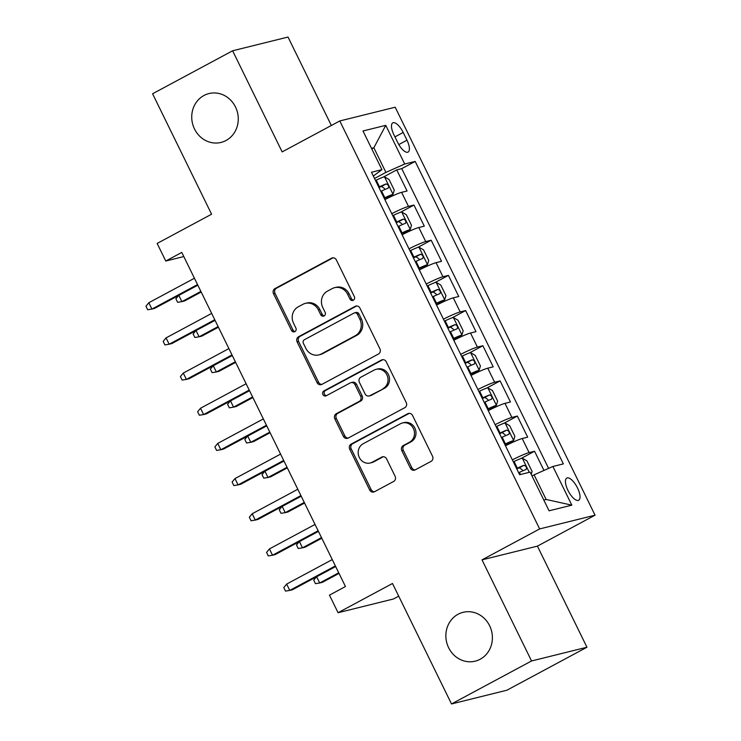 <?xml version="1.0" encoding="UTF-8"?>
<svg xmlns="http://www.w3.org/2000/svg" width="741" height="741" viewBox="0 0 741 741"><rect width="100%" height="100%" fill="white"/><g stroke="black" fill="none" stroke-linecap="round" stroke-linejoin="round"><path stroke-width="1.11" d="M353.327 300.253A2.705 2.482 -103.9 0 0 354.346 296.65L336.377 259.971A3.862 3.548 -103.9 0 0 331.542 258.211L274.976 288.582A3.862 3.548 -103.9 0 0 273.522 293.723L291.491 330.403A2.705 2.482 -103.9 0 0 294.872 331.635A2.705 2.482 -103.9 0 0 295.891 328.041L293.566 323.289A12.347 11.365 -103.9 0 1 298.215 306.839L302.93 304.31A12.347 11.365 -103.9 0 1 305.366 303.375A12.347 11.365 -103.9 0 1 318.398 309.96L320.723 314.703A2.705 2.482 -103.9 0 0 324.104 315.944A2.705 2.482 -103.9 0 0 325.123 312.341L322.798 307.598A12.347 11.365 -103.9 0 1 327.439 291.148L332.153 288.62A12.347 11.365 -103.9 0 1 334.589 287.684A12.347 11.365 -103.9 0 1 347.622 294.27L349.947 299.012A2.705 2.482 -103.9 0 0 353.327 300.253M458.105 614.233A25.166 23.147 -103.9 0 0 447.508 645.087A25.166 23.147 -103.9 0 0 475.185 661.167A25.166 23.147 -103.9 0 0 480.159 659.249A25.166 23.147 -103.9 0 0 490.755 628.405A25.166 23.147 -103.9 0 0 463.079 612.316A25.166 23.147 -103.9 0 0 458.105 614.233M203.97 95.487A25.166 23.147 -103.9 0 0 193.373 126.331A25.166 23.147 -103.9 0 0 221.059 142.42A25.166 23.147 -103.9 0 0 226.024 140.503A25.166 23.147 -103.9 0 0 236.62 109.649A25.166 23.147 -103.9 0 0 208.943 93.57A25.166 23.147 -103.9 0 0 203.97 95.487M577.526 487.976A12.578 4.807 61.8 0 0 566.782 478.084A12.578 4.807 61.8 0 0 567.939 490.357A12.578 4.807 61.8 0 0 578.684 500.249A12.578 4.807 61.8 0 0 577.526 487.976M410.366 468.127A3.862 3.548 -103.9 0 0 415.201 469.887L431.067 461.365A3.862 3.548 -103.9 0 0 432.522 456.224L412.561 415.488A3.862 3.548 -103.9 0 0 407.735 413.728L351.16 444.1A3.862 3.548 -103.9 0 0 349.715 449.241L369.666 489.968A3.862 3.548 -103.9 0 0 374.501 491.737L393.675 481.446A3.862 3.548 -103.9 0 0 395.12 476.306L386.58 458.874A3.862 3.548 -103.9 0 0 381.745 457.104L372.241 462.208A10.328 9.494 -103.9 0 1 370.204 462.995A10.328 9.494 -103.9 0 1 358.848 456.4A10.328 9.494 -103.9 0 1 363.192 443.739L400.436 423.75A10.328 9.494 -103.9 0 1 402.474 422.963A10.328 9.494 -103.9 0 1 413.83 429.558A10.328 9.494 -103.9 0 1 409.486 442.22L403.28 445.554A3.862 3.548 -103.9 0 0 401.826 450.685L410.366 468.127L411.866 467.747A3.862 3.548 -103.9 0 0 415.164 469.905M331.347 125.488L288.027 37.05L232.618 50.786L152.581 93.764L211.593 214.214L157.157 243.437L165.771 261.027L181.786 252.431L345.463 586.539L329.458 595.134L338.072 612.714L393.471 598.978L398.704 596.172M531.547 660.972L586.955 647.236L537.42 546.126L482.011 559.863L531.547 660.972L451.51 703.95L392.498 583.491L338.072 612.714M482.011 559.863L539.643 528.926L339.786 120.959L395.185 107.223L595.051 515.19L539.643 528.926M232.618 50.786L282.154 151.896L339.786 120.959M378.475 354.003A3.862 3.548 -103.9 0 0 379.929 348.863L359.969 308.136A3.862 3.548 -103.9 0 0 355.134 306.366L298.567 336.738A3.862 3.548 -103.9 0 0 297.113 341.879L317.074 382.615A3.862 3.548 -103.9 0 0 321.909 384.375L378.475 354.003M386.265 361.812L406.225 402.548A3.862 3.548 -103.9 0 1 404.771 407.689L348.205 438.061A3.862 3.548 -103.9 0 1 343.37 436.292L334.83 418.86A3.862 3.548 -103.9 0 1 336.284 413.719L359.218 401.4A3.862 3.548 -103.9 0 0 360.672 396.259L355.004 384.699A3.862 3.548 -103.9 0 0 350.178 382.93L326.29 395.759A2.705 2.482 -103.9 0 1 322.789 394.24A2.705 2.482 -103.9 0 1 323.919 390.924L381.43 360.043A3.862 3.548 -103.9 0 1 386.265 361.812M586.955 647.236L506.909 690.214L451.51 703.95M543.968 470.442L534.567 451.241L521.09 458.475M512.364 459.874A15.728 1.408 -26.1 0 1 529.102 452.594L522.21 438.533L527.675 437.171L517.338 416.072L503.861 423.306M495.136 424.704A15.728 1.408 -26.1 0 1 511.874 417.424L504.982 403.363L510.447 402.002L500.11 380.902L486.633 388.136M477.908 389.534A15.728 1.408 -26.1 0 1 494.636 382.254L487.745 368.194L493.21 366.832L482.873 345.732L469.405 352.966M460.68 354.365A15.728 1.408 -26.1 0 1 477.408 347.084L470.516 333.024L475.981 331.662L465.644 310.562L452.177 317.796M443.451 319.195A15.728 1.408 -26.1 0 1 460.18 311.924L453.288 297.854L458.753 296.493L448.416 275.393L434.939 282.627M426.223 284.025A15.728 1.408 -26.1 0 1 442.951 276.754L436.06 262.685L441.525 261.323L431.188 240.223L417.711 247.457M408.995 248.856A15.728 1.408 -26.1 0 1 425.723 241.585L418.832 227.515L424.297 226.153L413.96 205.053L408.495 206.415A15.728 1.408 153.9 0 0 391.757 213.686M400.483 212.287L413.96 205.053M393.897 134.751L397.695 142.494A12.189 4.659 61.8 0 0 408.096 152.081A12.189 4.659 61.8 0 0 406.976 140.188L403.187 132.454A12.189 4.659 61.8 0 0 392.776 122.867A12.189 4.659 61.8 0 0 393.897 134.751M543.801 500.036L546.145 499.462L534.085 474.842L552.888 466.478L563.364 463.885L415.192 161.427L404.716 164.02L385.913 172.384L374.52 178.498M552.888 466.478L571.839 505.167L549.072 510.808L530.121 472.119L519.645 474.722L371.473 172.264L381.948 169.661L362.997 130.981L385.755 125.34L404.716 164.02M548.59 468.386L401.742 168.642L396.731 169.884L407.068 190.993L401.603 192.345A15.728 1.408 153.9 0 0 384.866 199.616M425.723 241.585L431.188 240.223M442.951 276.754L448.416 275.393M460.18 311.924L465.644 310.562M477.408 347.084L482.873 345.732M494.636 382.254L500.11 380.902M511.874 417.424L517.338 416.072M529.102 452.594L534.567 451.241M534.085 474.842L532.001 475.963M385.913 172.384L373.853 147.765L371.51 148.348M371.769 148.885L373.853 147.765L385.755 125.34M373.316 176.034L381.948 169.661M537.42 546.126L595.051 515.19M165.771 261.027L183.805 256.553M383.254 177.118L396.731 169.884M401.742 168.642L415.192 161.427M418.832 227.515A15.728 1.408 153.9 0 0 402.094 234.786M436.06 262.685A15.728 1.408 153.9 0 0 419.332 269.956M453.288 297.854A15.728 1.408 153.9 0 0 436.56 305.125M470.516 333.024A15.728 1.408 153.9 0 0 453.788 340.295M487.745 368.194A15.728 1.408 153.9 0 0 471.017 375.465M504.982 403.363A15.728 1.408 153.9 0 0 488.245 410.634M522.21 438.533A15.728 1.408 153.9 0 0 505.473 445.804M571.839 505.167L546.145 499.462M353.513 300.142A2.705 2.482 -103.9 0 1 351.447 298.642L349.122 293.899A12.347 11.365 -103.9 0 0 336.09 287.304L334.589 287.684M305.366 303.375L306.867 303.004A12.347 11.365 -103.9 0 1 319.89 309.59L322.215 314.332A2.705 2.482 -103.9 0 0 324.289 315.833M333.08 257.822A3.862 3.548 -103.9 0 0 333.042 257.84L276.476 288.212A3.862 3.548 -103.9 0 0 275.022 293.353L292.991 330.023A2.705 2.482 -103.9 0 0 295.057 331.523M355.134 306.366L356.634 305.996A3.862 3.548 -103.9 0 0 356.634 305.996L300.068 336.368A3.862 3.548 -103.9 0 0 298.614 341.508L318.565 382.245A3.862 3.548 -103.9 0 0 321.872 384.394M357.431 314.295A2.705 2.482 -103.9 0 0 354.05 313.054L304.394 339.711A2.705 2.482 -103.9 0 0 303.375 343.315L305.829 348.316A12.347 11.365 -103.9 0 0 318.852 354.902A12.347 11.365 -103.9 0 0 321.298 353.966L355.235 335.738A12.347 11.365 -103.9 0 0 359.885 319.297L357.431 314.295L358.931 313.915A2.705 2.482 -103.9 0 0 356.078 312.48L354.578 312.85M318.852 354.902L320.353 354.531A12.347 11.365 -103.9 0 0 322.798 353.596L321.298 353.966M358.931 313.915L361.376 318.926A12.347 11.365 -103.9 0 1 356.736 335.367L322.798 353.596M350.938 382.643L352.438 382.273A3.862 3.548 -103.9 0 1 356.504 384.329L362.173 395.889A3.862 3.548 -103.9 0 1 360.719 401.029L337.776 413.348A3.862 3.548 -103.9 0 0 336.331 418.489L344.871 435.921A3.862 3.548 -103.9 0 0 348.168 438.079M382.967 359.654A3.862 3.548 -103.9 0 0 382.93 359.672L325.419 390.553A2.705 2.482 -103.9 0 0 326.494 395.648M383.032 388.617A10.328 9.494 -103.9 0 0 387.376 375.965A10.328 9.494 -103.9 0 0 376.02 369.37A10.328 9.494 -103.9 0 0 373.983 370.148L360.858 377.197A3.862 3.548 -103.9 0 0 359.404 382.337L365.072 393.897A3.862 3.548 -103.9 0 0 369.907 395.666L384.523 388.247A10.328 9.494 -103.9 0 0 388.877 375.594A10.328 9.494 -103.9 0 0 377.521 368.99L376.02 369.37M369.148 395.963L370.639 395.592A3.862 3.548 -103.9 0 0 371.408 395.296L369.907 395.666M384.523 388.247L371.408 395.296M402.474 422.963L403.975 422.592A10.328 9.494 -103.9 0 1 415.33 429.187A10.328 9.494 -103.9 0 1 410.977 441.849L404.771 445.174A3.862 3.548 -103.9 0 0 403.326 450.315L411.866 467.747M370.204 462.995L371.704 462.625A10.328 9.494 -103.9 0 0 373.742 461.838L372.241 462.208M383.282 456.715A3.862 3.548 -103.9 0 0 383.245 456.734L373.742 461.838M409.264 413.339A3.862 3.548 -103.9 0 0 409.227 413.358L352.66 443.729A3.862 3.548 -103.9 0 0 351.206 448.87L371.167 489.597A3.862 3.548 -103.9 0 0 374.464 491.755M384.32 198.486L384.718 198.301A5.307 0.472 153.9 0 1 388.821 196.597L392.989 194.355L394.258 190.094L389.09 179.544L384.375 176.775A10.42 0.936 153.9 0 0 376.233 180.146L375.502 180.489M392.989 194.355A10.42 0.936 153.9 0 0 384.848 197.727L384.116 198.079M380.846 191.4L381.569 191.048A10.42 0.936 -26.1 0 1 388.201 188.168C389.182 186.195 388.497 184.787 386.126 183.944A10.42 0.936 153.9 0 0 379.503 186.825L378.771 187.177M378.975 187.584L379.373 187.399A5.307 0.472 -26.1 0 1 381.522 186.417L384.505 188.529M178.822 295.4L181.878 301.633L184.574 300.966L201.191 292.037M178.59 295.52L175.895 298.799L177.618 302.309L181.878 301.633L200.885 291.426M148.83 302.726L145.949 306.218L147.672 309.738L151.924 309.062L148.83 302.726L194.429 278.245M197.532 284.572L151.924 309.062L154.619 308.386L197.838 285.192M401.548 233.656L401.946 233.471A5.307 0.472 153.9 0 1 406.049 231.766L410.218 229.525L411.487 225.264L406.318 214.714L401.603 211.945A10.42 0.936 153.9 0 0 393.462 215.307L392.73 215.659M410.218 229.525A10.42 0.936 153.9 0 0 402.076 232.896L401.344 233.248M398.074 226.561L398.797 226.218A10.42 0.936 -26.1 0 1 405.429 223.337C406.42 221.364 405.725 219.957 403.354 219.114A10.42 0.936 153.9 0 0 396.731 221.994L396 222.346M396.203 222.754L396.602 222.569A5.307 0.472 -26.1 0 1 398.751 221.587L401.733 223.699M196.05 330.569L199.107 336.803L201.802 336.136L218.419 327.207M195.819 330.69L193.132 333.969L194.855 337.479L199.107 336.803L218.113 326.596M418.776 268.826L419.174 268.64A5.307 0.472 153.9 0 1 423.287 266.936L427.446 264.694L428.724 260.434L423.546 249.884L418.832 247.114A10.42 0.936 153.9 0 0 410.69 250.477L409.958 250.829M427.446 264.694A10.42 0.936 153.9 0 0 419.304 268.066L418.572 268.418M415.303 261.73L416.034 261.388A10.42 0.936 -26.1 0 1 422.657 258.507C423.648 256.534 422.954 255.126 420.592 254.283A10.42 0.936 153.9 0 0 413.96 257.164L413.237 257.516M413.432 257.924L413.83 257.738A5.307 0.472 -26.1 0 1 415.979 256.757L418.961 258.868M213.278 365.739L216.335 371.973L219.03 371.306L235.647 362.377M213.056 365.859L210.361 369.138L212.083 372.649L216.335 371.973L235.351 361.765M436.004 303.995L436.403 303.81A5.307 0.472 153.9 0 1 440.515 302.106L444.674 299.864L445.952 295.603L440.784 285.053L436.06 282.284A10.42 0.936 153.9 0 0 427.918 285.646L427.187 285.998M444.674 299.864A10.42 0.936 153.9 0 0 436.532 303.236L435.801 303.588M432.531 296.9L433.263 296.548A10.42 0.936 -26.1 0 1 439.885 293.677C440.876 291.704 440.182 290.296 437.82 289.453A10.42 0.936 153.9 0 0 431.188 292.334L430.465 292.686M430.669 293.093L431.058 292.908A5.307 0.472 -26.1 0 1 433.207 291.926L436.19 294.038M230.507 400.909L233.563 407.142L236.259 406.476L252.876 397.546M230.284 401.029L227.589 404.299L229.312 407.819L233.563 407.142L252.579 396.935M453.233 339.165L453.631 338.98A5.307 0.472 153.9 0 1 457.743 337.275L461.902 335.034L463.181 330.773L458.012 320.223L453.288 317.454A10.42 0.936 153.9 0 0 445.146 320.816L444.415 321.168M461.902 335.034A10.42 0.936 153.9 0 0 453.761 338.405L453.029 338.757M449.759 332.07L450.491 331.718A10.42 0.936 -26.1 0 1 457.114 328.847C458.105 326.874 457.419 325.466 455.048 324.623A10.42 0.936 153.9 0 0 448.425 327.503L447.694 327.855M447.897 328.263L448.286 328.078A5.307 0.472 -26.1 0 1 450.435 327.096L453.418 329.208M247.735 436.079L250.791 442.312L253.487 441.645L270.104 432.716M247.513 436.199L244.817 439.469L246.54 442.988L250.791 442.312L269.807 432.105M166.058 337.896L163.177 341.388L164.9 344.908L169.152 344.232L166.058 337.896L211.657 313.415M214.76 319.741L169.152 344.232L171.847 343.555L215.066 320.362M183.286 373.066L180.406 376.558L182.129 380.077L186.389 379.401L183.286 373.066L228.886 348.585M231.989 354.911L186.389 379.401L189.085 378.725L232.294 355.532M200.515 408.235L197.643 411.727L199.366 415.247L203.618 414.562L200.515 408.235L246.114 383.755M249.217 390.081L203.618 414.562L206.313 413.895L249.522 390.702M217.743 443.405L214.871 446.897L216.594 450.417L220.846 449.731L217.743 443.405L263.351 418.924M266.445 425.251L220.846 449.731L223.541 449.065L266.751 425.871M470.461 374.335L470.859 374.149A5.307 0.472 153.9 0 1 474.972 372.436L479.131 370.204L480.409 365.943L475.24 355.393L470.516 352.623A10.42 0.936 153.9 0 0 462.375 355.986L461.652 356.338M479.131 370.204A10.42 0.936 153.9 0 0 470.989 373.575L470.266 373.927M466.987 367.24L467.719 366.888A10.42 0.936 -26.1 0 1 474.342 364.016C475.333 362.043 474.648 360.635 472.276 359.793A10.42 0.936 153.9 0 0 465.654 362.673L464.922 363.025M465.126 363.433L465.524 363.247A5.307 0.472 -26.1 0 1 467.673 362.266L470.646 364.377M264.963 471.248L268.02 477.482L270.715 476.815L287.332 467.886M264.741 471.369L262.045 474.638L263.768 478.158L268.02 477.482L287.036 467.275M234.971 478.575L232.1 482.067L233.823 485.587L238.074 484.901L234.971 478.575L280.58 454.094M283.683 460.42L238.074 484.901L240.769 484.234L283.979 461.041M487.689 409.504L488.087 409.319A5.307 0.472 153.9 0 1 492.2 407.606L496.368 405.373L497.637 401.113L492.469 390.563L487.745 387.793A10.42 0.936 153.9 0 0 479.603 391.155L478.881 391.507M496.368 405.373A10.42 0.936 153.9 0 0 488.217 408.745L487.495 409.097M484.216 402.409L484.947 402.057A10.42 0.936 -26.1 0 1 491.57 399.186C492.561 397.213 491.876 395.805 489.505 394.962A10.42 0.936 153.9 0 0 482.882 397.843L482.15 398.195M482.354 398.602L482.752 398.417A5.307 0.472 -26.1 0 1 484.901 397.435L487.874 399.547M282.191 506.418L285.248 512.652L287.943 511.985L304.57 503.056M281.969 506.538L279.274 509.808L280.996 513.328L285.248 512.652L304.264 502.444M504.927 444.674L505.316 444.489A5.307 0.472 153.9 0 1 509.428 442.775L513.596 440.543L514.865 436.282L509.697 425.732L504.982 422.963A10.42 0.936 153.9 0 0 496.831 426.325L496.109 426.677M513.596 440.543A10.42 0.936 153.9 0 0 505.455 443.915L504.723 444.267M501.444 437.579L502.176 437.227A10.42 0.936 -26.1 0 1 508.798 434.356C509.789 432.383 509.104 430.975 506.733 430.132A10.42 0.936 153.9 0 0 500.11 433.013L499.378 433.365M499.582 433.772L499.98 433.587A5.307 0.472 -26.1 0 1 502.129 432.605L505.103 434.717M299.429 541.588L302.476 547.821L305.172 547.154L321.798 538.225M299.197 541.708L296.502 544.978L298.225 548.497L302.476 547.821L321.492 537.614M531.223 474.37L532.094 471.452L526.925 460.902L522.21 458.133A10.42 0.936 153.9 0 0 514.069 461.495L513.337 461.847M518.672 472.749L519.404 472.397A10.42 0.936 -26.1 0 1 526.036 469.525C527.018 467.552 526.332 466.145 523.961 465.302A10.42 0.936 153.9 0 0 517.338 468.182L516.607 468.534M516.81 468.942L517.209 468.757A5.307 0.472 -26.1 0 1 519.358 467.775L522.331 469.887M316.657 576.757L319.704 582.991L322.4 582.324L339.026 573.395M316.426 576.878L313.73 580.147L315.453 583.667L319.704 582.991L338.72 572.784M252.199 513.745L249.328 517.237L251.051 520.756L255.302 520.071L252.199 513.745L297.808 489.264M300.911 495.59L255.302 520.071L257.998 519.404L301.207 496.211M269.428 548.914L266.556 552.406L268.279 555.926L272.531 555.241L269.428 548.914L315.036 524.433M318.139 530.76L272.531 555.241L275.226 554.574L318.435 531.38M286.656 584.084L283.784 587.576L285.507 591.096L289.759 590.41L286.656 584.084L332.264 559.594M335.367 565.929L289.759 590.41L292.454 589.743L335.664 566.541M408.495 206.415L401.603 192.345M394.944 136.881L403.187 132.454M398.806 144.578L406.976 140.188M349.122 293.899L347.622 294.27M322.215 314.332L320.723 314.703M319.89 309.59L318.398 309.96M292.991 330.023L291.491 330.403M275.022 293.353L273.522 293.723M276.476 288.212L274.976 288.582M333.042 257.84L331.542 258.211M351.447 298.642L349.947 299.012M318.565 382.245L317.074 382.615M298.614 341.508L297.113 341.879M300.068 336.368L298.567 336.738M356.736 335.367L355.235 335.738M361.376 318.926L359.885 319.297M344.871 435.921L343.37 436.292M336.331 418.489L334.83 418.86M337.776 413.348L336.284 413.719M360.719 401.029L359.218 401.4M362.173 395.889L360.672 396.259M356.504 384.329L355.004 384.699M325.419 390.553L323.919 390.924M382.93 359.672L381.43 360.043M403.326 450.315L401.826 450.685M404.771 445.174L403.28 445.554M410.977 441.849L409.486 442.22M383.245 456.734L381.745 457.104M371.167 489.597L369.666 489.968M351.206 448.87L349.715 449.241M352.66 443.729L351.16 444.1M409.227 413.358L407.735 413.728M393.017 194.253L384.496 176.84M379.503 186.825L376.233 180.146M384.848 197.727L381.569 191.048M381.522 186.417L386.126 183.944M410.255 229.423L401.724 212.009M396.731 221.994L393.462 215.307M402.076 232.896L398.797 226.218M398.751 221.587L403.354 219.114M427.483 264.593L418.952 247.179M413.96 257.164L410.69 250.477M419.304 268.066L416.034 261.388M415.979 256.757L420.592 254.283M444.711 299.762L436.18 282.349M431.188 292.334L427.918 285.646M436.532 303.236L433.263 296.548M433.207 291.926L437.82 289.453M461.939 334.932L453.409 317.519M448.425 327.503L445.146 320.816M453.761 338.405L450.491 331.718M450.435 327.096L455.048 324.623M479.168 370.102L470.637 352.688M465.654 362.673L462.375 355.986M470.989 373.575L467.719 366.888M467.673 362.266L472.276 359.793M496.396 405.271L487.865 387.858M482.882 397.843L479.603 391.155M488.217 408.745L484.947 402.057M484.901 397.435L489.505 394.962M513.624 440.432L505.093 423.028M500.11 433.013L496.831 426.325M505.455 443.915L502.176 437.227M502.129 432.605L506.733 430.132M529.259 472.341L522.331 458.197M517.338 468.182L514.069 461.495M520.441 474.518L519.404 472.397M519.358 467.775L523.961 465.302"/></g></svg>
